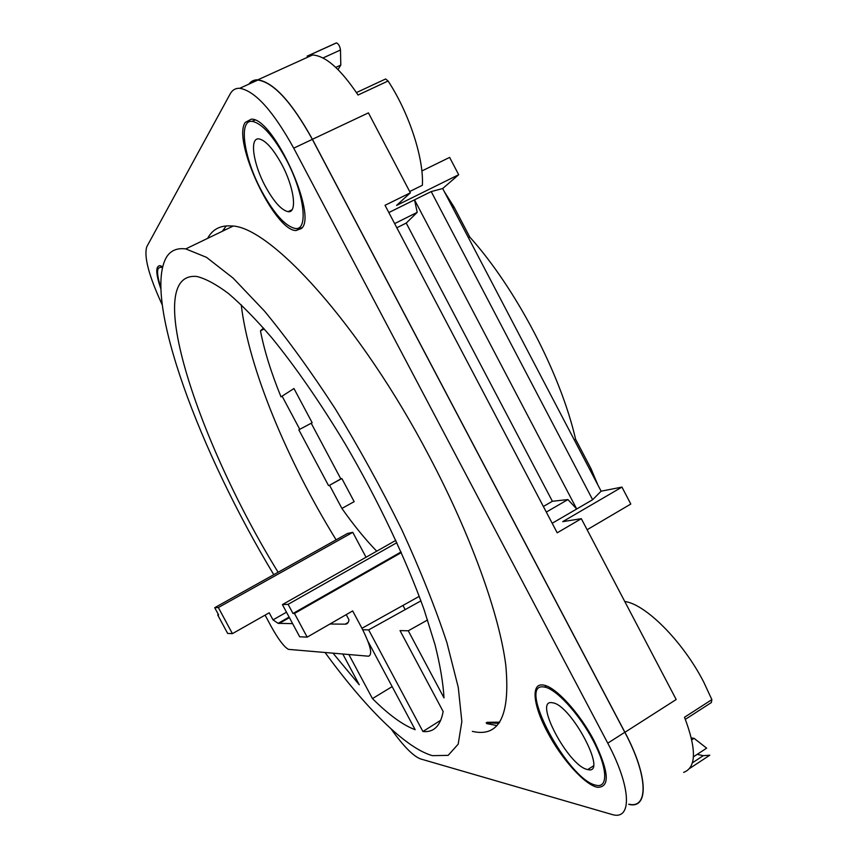 <?xml version="1.0" encoding="UTF-8"?>
<svg xmlns="http://www.w3.org/2000/svg" width="858" height="858" viewBox="0 0 858 858"><rect width="100%" height="100%" fill="white"/><g stroke="black" fill="none" stroke-linecap="round" stroke-linejoin="round"><path stroke-width="1.29" d="M341.859 478.539L329.558 485.263L341.902 508.429L354.161 501.651L341.859 478.539L340.83 478.903L311.207 423.241L298.831 429.815L312.162 422.726L293.962 388.524L282.1 396.16L299.764 429.322M311.207 423.241L312.162 422.726M282.1 396.16L281.016 396.868C271.149 372.672 264.296 350.654 260.467 330.823L263.492 328.067M329.558 485.263L340.83 478.903M597.887 485.006L591.033 468.736L575.611 439.275C560.606 373.938 515.948 288.363 469.766 237.033L454.096 207.1L444.423 191.827M693.436 756.81L706.649 748.155L694.058 738.33L691.784 739.81M421.857 170.989L449.624 157.4L458.676 174.721L442.685 188.524L431.199 191.581L592.631 499.721L601.126 491.184L621.953 487.097L562.709 521.653L581.327 518.693L557.207 532.807L385.027 205.309L410.36 192.814L368.425 112.881L312.409 139.296L624.914 732.303C648.24 775.868 648.895 809.255 629.021 804.407L628.71 804.343M689.703 768.403L709.791 755.212L703.292 755.673L697.211 754.343M683.644 772.382C696.396 767.631 696.685 749.249 684.512 717.256L711.872 699.624L711.336 702.573L685.349 719.336M624.763 601.501C645.355 604.011 682.657 641.065 703.667 681.96L711.872 699.624M410.36 192.814L396.578 205.416L458.676 174.721M587.119 529.74L630.802 504.043L621.953 487.097M335.296 43.447L336.508 42.9C338.556 43.833 339.886 46.203 340.487 50L340.798 65.101L335.778 67.396M338.009 69.552L340.798 65.101M409.684 191.538L422.372 185.285C423.97 158.848 409.298 113.213 388.084 81.006L358.043 95.023C340.744 69.112 325.579 55.77 312.569 54.987L307.132 56.156L336.229 42.964M308.612 56.789L307.4 56.102M547.393 732.003C561.239 758.579 584.856 785.081 597.479 787.29C610.22 787.397 609.083 771.846 594.047 740.636C579.6 712.848 555.416 686.636 543.629 685.124C530.598 682.357 532.947 705.179 547.393 732.003M348.874 654.547L372.447 698.594L392.149 686.625M405.169 609.609L402.949 605.437M218.35 607.539L214.714 607.7L347.511 533.462L352.767 532.335L218.35 607.539L232.411 633.644L269.208 612.794L273.005 619.862L286.497 612.204M232.411 633.644L227.66 633.429L217.685 614.918L218.393 614.532M427.584 619.98L408.269 630.791L444.004 697.897C443.2 683.204 440.208 665.454 435.017 644.658L424.174 609.941C406.381 559.942 378.196 500.375 345.635 444.691C320.527 402.96 295.806 367.192 271.471 337.398C255.931 319.38 241.624 304.772 228.528 293.565C216.313 284.395 205.781 278.711 196.943 276.501C140.669 270.71 198.97 444.026 278.11 572.254M224.582 229.376L223.734 230.609M487.033 722.297L499.731 722.179M486.132 722.854L498.959 723.273M226.255 225.911L222.383 231.263M273.005 619.862L278.121 623.337L292.632 623.637M329.944 624.013L345.184 624.163L348.166 622.436M346.214 614.639L348.97 619.798C348.552 622.715 347.286 624.174 345.184 624.163M265.09 615.132L271.214 626.533C278.378 639.403 284.137 647.018 288.47 649.367L368.425 656.198C372.833 654.976 370.677 645.677 361.958 628.292L352.67 610.917L307.175 637.129L294.476 613.459L293.007 613.491L401.051 551.962M396.868 542.674L288.106 604.343L282.411 604.6L299.678 636.786L307.175 637.129M288.106 604.343L293.007 613.491M401.329 552.595L294.476 613.459M301.351 228.55C318.136 216.216 273.37 117.385 251.287 119.165L245.227 122.437C231.95 141.012 274.614 230.963 296.031 230.534L301.351 228.55M282.411 604.6L395.817 540.379M333.022 653.195L359.245 684.748L342.803 654.032M241.248 304.762C248.391 367.546 287.484 461.111 336.121 539.832M628.914 804.203C648.734 809.04 648.08 775.739 624.806 732.282L312.355 139.371L293.726 148.155L607.764 743.178C631.134 786.797 632.282 819.905 612.859 814.735L420.581 758.933C413.191 756.155 403.357 746.138 391.066 728.882M217.685 614.918L218.597 614.907L214.714 607.7M420.924 600.868L368.661 629.89L362.719 629.751M408.269 630.791L400.032 630.609L443.146 711.518C440.476 725.997 433.73 732.657 422.919 731.509L368.661 629.89M366.034 557.239L352.767 532.335M372.447 698.594C388.695 714.778 402.938 725.149 415.165 729.718L367.996 641.398M325.064 652.52C364.639 706.767 405.148 747.962 432.389 755.651L448.133 755.372L458.172 744.186L461.851 721.546L458.269 687.397L446.9 642.61C435.489 608 420.452 570.366 401.801 529.718C381.424 488.395 359.266 448.123 335.317 408.912C311.057 371.557 287.462 338.964 264.521 311.122L233.086 278.078L206.51 257.346L185.768 248.906C176.92 247.78 170.431 250.622 166.323 257.432C142.364 299.978 200.729 453.668 273.777 574.678M440.776 720.237L422.919 731.509M260.467 330.823L264.232 328.914M249.249 83.977L253.067 80.931L257.926 80.041C273.638 82.475 291.774 102.252 312.355 139.371M312.409 139.296C291.784 102.081 273.595 82.261 257.85 79.815C254.086 79.697 251.072 81.145 248.841 84.17M472.35 731.37L473.713 731.66C499.656 736.936 510.349 714.768 505.78 665.154C499.442 614.982 471.289 535.864 429.322 456.424C360.274 324.367 269.262 225.289 231.102 225.965C220.292 225.214 212.462 229.354 207.625 238.374M162.591 266.699L159.931 265.648C155.48 266.087 155.759 273.723 160.746 288.556M162.119 304.59C148.852 275.836 143.747 256.542 146.804 246.707L230.159 93.951C232.325 89.993 235.521 88.106 239.747 88.288C255.083 90.927 273.08 110.886 293.726 148.155M328.55 485.617L298.831 429.815M376.726 551.19C365.218 539.317 353.614 525.064 341.902 508.429M388.084 81.006L385.65 78.968L385.06 79.247M396.836 227.756L406.231 223.069L552.38 501.276L543.361 506.488M552.38 501.276L567.921 499.571L546.31 512.087M388.846 212.548L414.521 199.839L417.202 212.366L394.648 223.606M431.199 191.581L414.521 199.839L576.715 508.987L567.921 499.571M442.685 188.524L601.126 491.184M691.355 737.955L694.058 738.33M265.358 186.336C273.831 201.748 281.413 210.189 288.106 211.669C297.436 213.374 294.305 187.559 281.735 164.296C273.069 148.616 265.444 140.144 258.859 138.878C249.292 137.623 253.26 164.093 265.358 186.336M543.833 686.968C516.151 682.357 567.706 779.632 595.784 785.177L596.385 785.317C608.419 788.073 607.4 767.535 593.2 740.679C579.161 713.867 556.199 688.91 544.615 687.086L543.833 686.968M406.231 223.069L417.202 212.366M592.631 499.721L552.187 523.273M486.733 723.616L497.029 725.568M261.733 191.216C274.131 213.781 285.264 226.201 295.152 228.442C308.805 231.102 304.493 193.361 285.832 158.784C273.026 135.628 261.787 123.155 252.123 121.364C237.977 119.691 244.101 158.837 261.733 191.216M624.914 732.303L676.19 699.517L581.327 518.693M162.344 267.707L160.607 267.149L158.333 268.275C156.799 271.257 157.593 277.552 160.714 287.173M552.166 702.734C532.839 698.938 568.522 766.301 587.494 769.508L587.751 769.572C608.547 775.535 571.181 704.547 552.552 702.788L552.166 702.734M574.324 440.004L575.611 439.275M468.436 237.709L469.766 237.033M340.487 50L322.994 57.969M279.107 623.498L289.403 617.631M361.958 628.292L419.251 596.353M624.806 732.282L607.764 743.178M452.767 207.765L454.096 207.1M591.033 468.736L589.757 469.476M692.449 762.783L703.292 755.673M278.121 623.337L289.103 617.074M302.123 227.552L296.031 230.534M312.569 54.987L257.85 79.815M385.65 78.968L356.445 92.578M336.508 42.9L308.397 55.641M239.747 88.288L257.926 80.041M292.031 209.76L288.106 211.669M162.119 266.42L160.607 267.149M693.446 738.277L691.687 739.414M232.926 226.18L185.768 248.906M546.46 685.939L544.615 687.086M593.253 766.033L587.751 769.572M254.901 120.077L252.123 121.364"/></g></svg>

